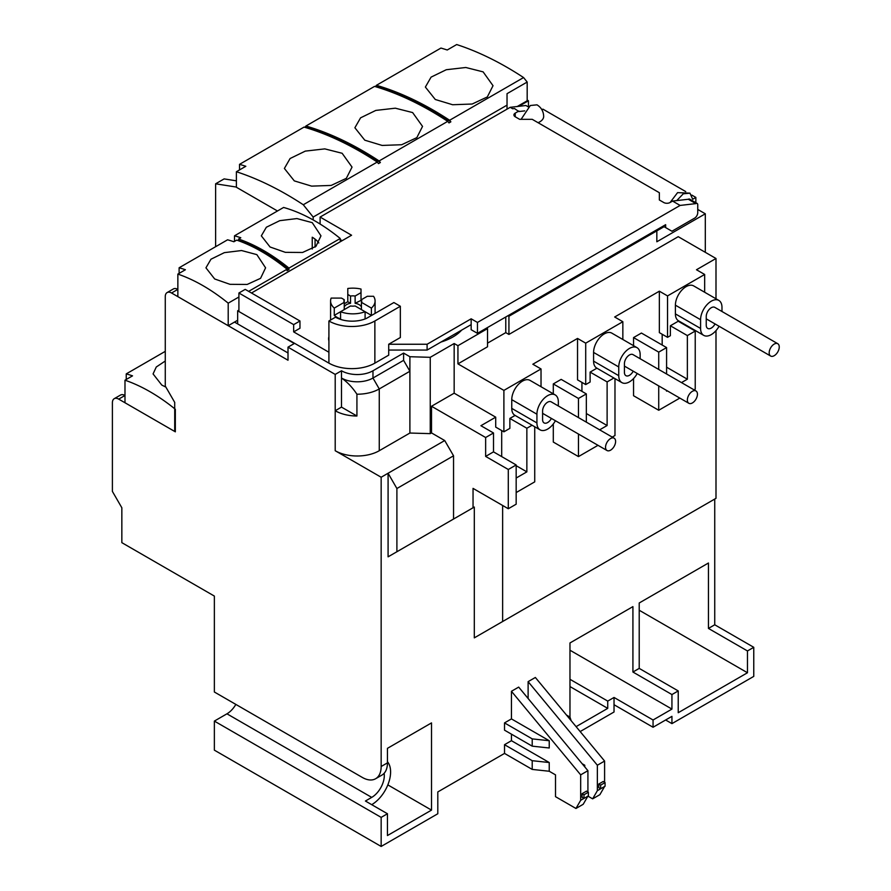 <?xml version="1.0" encoding="UTF-8"?>
<svg xmlns="http://www.w3.org/2000/svg" width="891" height="891" viewBox="0 0 891 891"><rect width="100%" height="100%" fill="white"/><g stroke="black" fill="none" stroke-linecap="round" stroke-linejoin="round"><path stroke-width="1.34" d="M719.059 326.251A15.136 8.732 -60 0 1 711.274 334.615A15.136 8.732 -60 0 1 703.712 335.361A15.136 8.732 -60 0 1 700.582 328.445L675.4 313.899L675.4 305.179L700.582 319.713A15.136 8.732 -60 0 1 707.187 304.488A15.136 8.732 -60 0 1 718.848 300.434A15.136 8.732 -60 0 1 721.977 307.362L721.977 311.494M637.232 373.496A15.136 8.732 -60 0 1 629.458 381.86A15.136 8.732 -60 0 1 621.885 382.607A15.136 8.732 -60 0 1 618.755 375.679L593.584 361.145A15.136 8.732 120 0 0 596.714 368.072A15.136 8.732 120 0 0 596.914 368.183L590.12 372.104L590.12 382.039L585.71 384.578L585.71 343.158L622.842 321.718L614.667 316.996L659.351 291.19L667.537 295.912L704.67 274.473L696.484 269.75L715.996 258.49L678.229 236.683L508.928 334.437L508.928 316.26L656.834 230.869L655.887 230.324M555.416 420.73A15.136 8.732 -60 0 1 547.631 429.094A15.136 8.732 -60 0 1 540.069 429.852A15.136 8.732 -60 0 1 536.928 422.924L511.757 408.379A15.136 8.732 120 0 0 514.887 415.306A15.136 8.732 120 0 0 515.098 415.418L509.864 418.436L526.859 428.248L526.859 471.862L516.167 478.033M715.05 323.934A7.117 4.11 -60 0 1 711.274 328.077A7.117 4.11 -60 0 1 707.721 328.434A7.117 4.11 -60 0 1 706.24 325.17L706.24 316.45A7.117 4.11 -60 0 1 709.347 309.277A7.117 4.11 -60 0 1 714.838 307.373L777.776 343.714A7.117 4.11 -60 0 1 778.6 350.208A7.117 4.11 -60 0 1 772.998 356.222A7.117 4.11 -60 0 1 770.659 356.044A7.117 4.11 -60 0 1 769.835 349.55A7.117 4.11 -60 0 1 775.437 343.536A7.117 4.11 -60 0 1 777.776 343.714M633.223 371.179A7.117 4.11 -60 0 1 629.458 375.311A7.117 4.11 -60 0 1 625.894 375.668A7.117 4.11 -60 0 1 624.424 372.405L624.424 363.684A7.117 4.11 -60 0 1 627.531 356.523A7.117 4.11 -60 0 1 633.011 354.618L695.96 390.949A7.117 4.11 -60 0 1 696.784 397.453A7.117 4.11 -60 0 1 691.182 403.467A7.117 4.11 -60 0 1 688.832 403.289A7.117 4.11 -60 0 1 688.008 396.785A7.117 4.11 -60 0 1 693.61 390.77A7.117 4.11 -60 0 1 695.96 390.949M551.406 418.425A7.117 4.11 -60 0 1 547.631 422.557A7.117 4.11 -60 0 1 544.067 422.913A7.117 4.11 -60 0 1 542.597 419.65L542.597 410.929A7.117 4.11 -60 0 1 545.704 403.757A7.117 4.11 -60 0 1 551.195 401.852L614.133 438.194A7.117 4.11 -60 0 1 614.957 444.687A7.117 4.11 -60 0 1 609.355 450.701A7.117 4.11 -60 0 1 607.016 450.523A7.117 4.11 -60 0 1 606.192 444.03A7.117 4.11 -60 0 1 611.794 438.016A7.117 4.11 -60 0 1 614.133 438.194M528.441 106.809L528.441 100.783L527.182 100.048M676.748 200.586L683.274 193.804L689.946 193.147L692.708 199.261L695.86 197.434L691.795 195.084M685.714 191.576L542.909 109.136L541.884 109.727M695.86 197.434L695.86 202.714M697.742 209.43L705.304 213.795L705.304 252.309M753.764 647.312L747.471 650.953L747.471 672.75L678.229 712.722L678.229 690.926L671.937 694.557L671.937 709.091L653.058 719.995L653.058 727.256L671.937 716.353L671.937 723.626L753.764 676.392L753.764 647.312L714.738 624.78L714.738 499.049M518.84 106.319L528.441 100.783M238.911 310.09L237.652 310.814L294.297 343.514L288.005 347.156L335.205 374.409L341.498 370.779A22.253 12.853 0 0 0 372.973 370.779L403.601 353.092L409.893 356.723L430.253 357.324L454.165 343.514L457.941 345.697L487.522 328.623L486.575 328.077M507.981 315.726L508.928 316.26M521.112 119.316L530.323 105.506L536.995 104.837C541.271 107.499 543.499 111.353 543.677 116.409A13.354 7.707 180 0 1 538.064 122.691M461.649 330.115A48.96 28.267 180 0 1 441.012 342.033A48.96 28.267 180 0 0 461.649 330.115M664.073 226.693L656.834 230.869L656.834 241.773L705.304 213.795M687.674 514.675L474.302 637.867L474.302 507.046L388.086 556.83L388.086 473.244L381.159 477.242L381.159 766.505A26.708 15.414 -120 0 1 375.623 778.734L381.916 775.092A26.708 15.414 -120 0 0 387.451 762.874L387.451 748.34L431.511 722.902L431.511 810.108L387.451 835.546L387.451 813.75L381.159 817.381L381.159 846.45L437.804 813.75L437.804 791.943L504.518 753.418L532.217 769.412L549.235 771.25L555.505 774.858L555.505 796.665L575.954 808.471L580.676 800.296L580.676 774.858L511.445 691.282L511.445 718.903L504.518 722.902L504.518 730.163L532.217 746.157L549.235 747.995L549.235 740.722L511.445 718.903M511.445 734.162L511.445 740.699L504.518 744.698L504.518 753.418M587.915 791.954L587.915 770.682L518.685 687.106L511.445 691.282M528.118 698.499L528.118 681.648L597.36 765.235L597.36 790.673L592.638 798.848L587.926 796.131M604.599 782.309L604.599 761.059L535.357 677.472L528.118 681.648M580.164 731.556L614.033 711.998L614.033 697.464L607.74 701.094L607.74 708.367L576.087 726.644M566.52 715.083L569.973 717.088L569.973 642.957L632.922 606.615L632.922 672.026L639.215 668.395L639.215 602.984L708.445 563.012L708.445 628.422L714.738 624.78M747.471 650.953L708.445 628.422M671.937 723.626L665.644 719.995M381.159 846.45L214.363 750.155L214.363 721.086L226.949 713.814A17.798 10.28 120 0 0 235.848 704.413M375.623 778.734A26.708 15.414 -120 0 1 362.269 777.409L214.363 692.006L214.363 596.079L121.844 542.664L121.844 507.77L112.4 491.42L112.4 402.754A8.899 5.134 -120 0 1 114.237 398.678A8.899 5.134 -120 0 1 118.692 399.123L124.985 395.481A8.899 5.134 -120 0 0 120.541 395.047L114.237 398.678M236.393 180.828L224.12 178.902L215.622 183.802L236.393 187.065M505.776 316.996L505.776 332.621L487.522 343.158M487.522 328.623L487.522 346.788L457.941 363.873L457.941 345.697M454.165 343.514L454.165 393.187L431.511 406.263L431.511 432.915L444.72 440.544L453.541 455.802L453.541 519.041L388.086 556.83M431.511 432.915L430.253 433.639L430.253 357.324M430.253 433.639L409.893 433.037L409.893 356.723M403.601 353.092L403.601 360.354L372.973 378.04L372.973 370.779M341.498 370.779L341.498 378.04A22.253 12.853 0 0 0 372.973 378.04L379.265 388.944L409.893 371.257L403.601 360.354M381.159 477.242L335.205 450.723A31.152 17.987 0 0 0 379.265 450.723L379.265 388.944A31.152 17.987 0 0 1 356.923 394.212L356.923 416.008A31.152 17.987 180 0 1 335.205 410.751L335.205 374.409M288.005 347.156L288.005 360.231L171.562 293.005A8.899 5.134 -120 0 0 167.107 292.571A8.899 5.134 -120 0 0 165.269 296.647L165.269 386.037L174.714 402.387L174.714 431.456L118.692 399.123M288.005 352.97L237.652 323.901L237.652 310.814M215.622 246.707L215.622 183.802M508.928 334.437L505.776 332.621M457.941 363.873L503.894 390.392L541.026 368.952L532.84 364.23L577.535 338.435L585.71 343.158M715.996 258.49L715.996 298.797M715.996 330.628L715.996 498.325L502.635 621.517L502.635 505.475M444.72 440.544L388.086 473.244L396.896 488.513L396.896 551.741M474.302 507.046L453.541 519.041M474.302 637.867L502.635 621.517M747.471 672.75L639.215 610.246M678.229 690.926L639.215 668.395M632.922 672.026L671.937 694.557M671.937 709.091L569.973 650.218M569.973 686.56L607.74 708.367M597.36 790.673L604.599 786.497L599.877 794.672L592.638 798.848M584.763 766.884L584.763 765.235L582.146 763.721M575.954 808.471L583.193 804.295L587.904 796.142M511.445 740.699L549.235 762.529L549.235 771.25M381.159 817.381L214.363 721.086M387.451 813.75L365.421 801.031L371.714 797.389L226.949 713.814M387.841 784.893L431.511 810.108M614.033 704.725L653.058 727.256M653.058 719.995L614.033 697.464M607.74 701.094L569.973 679.298M384.132 773.299A17.798 10.28 -60 0 1 371.714 797.389M503.894 390.392L503.894 431.823L495.708 427.101L495.708 417.166L454.165 393.187M473.043 507.77L473.043 488.391L508.293 508.739L508.293 469.49L485.64 456.415L485.64 437.514L431.511 406.263M485.64 437.514L493.503 432.97L480.917 425.709L495.708 417.166M409.893 433.037L379.265 450.723M335.205 450.723L335.205 410.751L341.498 407.109L341.498 378.04C347.245 381.983 352.379 387.373 356.923 394.212M171.562 293.005L177.855 289.375A8.899 5.134 -120 0 0 173.411 288.929L167.107 292.571M237.652 323.901L234.5 322.085M658.727 385.903L658.727 410.261L633.546 395.727L633.546 378.552M633.546 345.675L633.546 337.589L641.42 333.045L666.591 347.579L658.727 352.123L658.727 369.453M662.18 345.04L662.18 334.259M667.537 295.912L667.537 337.344L659.351 332.621L659.351 291.19M578.471 434.051L578.471 456.593L553.3 442.059L553.3 423.949M553.3 393.822L553.3 383.921L561.163 379.377L586.345 393.911L578.471 398.455L578.471 417.601M581.934 391.372L581.934 382.406M585.71 384.578L577.535 379.856L577.535 338.435M704.67 274.473L704.67 292.248M667.537 337.344L670.366 335.707L670.366 325.772L678.229 321.239L695.225 331.04L687.362 335.584L687.362 379.198L666.591 367.203M718.848 300.434L693.666 285.9A15.136 8.732 120 0 0 682.005 289.954A15.136 8.732 120 0 0 675.4 305.179M675.4 313.899A15.136 8.732 120 0 0 678.541 320.827L703.712 335.361M622.842 321.718L622.842 339.493M593.584 361.145L593.584 352.424L618.755 366.958A15.136 8.732 -60 0 1 625.359 351.733A15.136 8.732 -60 0 1 637.02 347.679A15.136 8.732 -60 0 1 640.15 354.607L640.15 358.739M637.02 347.679L611.85 333.145A15.136 8.732 120 0 0 600.189 337.199A15.136 8.732 120 0 0 593.584 352.424M541.026 368.952L541.026 386.727M509.864 418.436L509.864 428.371L503.894 431.823M511.757 408.379L511.757 399.658L536.928 414.204A15.136 8.732 -60 0 1 543.543 398.968A15.136 8.732 -60 0 1 555.193 394.913A15.136 8.732 -60 0 1 558.334 401.841L558.334 405.973M555.193 394.913L530.022 380.379A15.136 8.732 120 0 0 518.362 384.433A15.136 8.732 120 0 0 511.757 399.658M453.541 455.802L396.896 488.513M549.235 762.529L532.217 760.691L532.217 769.412M532.217 760.691L504.518 744.698M569.973 717.088L571.131 720.663M597.36 765.235L604.599 761.059M598.774 787.677L598.774 784.035L603.174 781.496L605.067 782.588L600.657 785.127L600.657 788.758L598.774 787.677M584.763 765.235L583.839 765.77M580.676 774.858L587.915 770.682M582.09 797.322L582.09 793.681L586.501 791.141L588.383 792.233L583.984 794.772L583.984 798.414L582.09 797.322M580.676 800.296L583.961 798.403M504.518 722.902L532.217 738.884L549.235 740.722M387.451 761.716A26.708 15.414 -60 0 1 388.353 783.557A26.708 15.414 -60 0 1 371.714 804.662M508.293 469.49L516.167 464.957L516.167 504.195L508.293 508.739M516.167 492.567L534.734 481.853L534.734 426.767M485.64 456.415L493.503 451.871L493.503 432.97M493.503 451.871L516.167 464.957M501.689 456.593L501.689 430.553M356.923 416.008L341.498 407.109M590.12 372.104L607.116 381.916L607.116 425.53L586.345 413.535M607.116 425.53L599.654 429.83M586.345 422.145L586.345 393.911M553.3 383.921L578.471 398.455M578.471 456.593L597.995 445.322M612.24 437.102L614.979 435.521L614.979 378.619M670.366 325.772L687.362 335.584M687.362 379.198L681.481 382.595M667.236 390.815L666.591 391.182L666.591 390.447M666.591 373.997L666.591 347.579M633.546 337.589L658.727 352.123M658.727 410.261L679.822 398.088M694.067 389.857L695.225 389.189L695.225 331.04M598.774 784.035L600.657 785.127M600.657 788.758L605.067 786.218L605.067 782.588M582.09 793.681L583.984 794.772M583.984 798.414L588.383 795.863L588.383 792.233M532.217 738.884L532.217 746.157M532.083 425.241L526.859 428.248M526.859 471.862L516.167 465.681M613.91 377.996L607.116 381.916M700.582 319.713L700.582 328.445M618.755 366.958L618.755 375.679M536.928 414.204L536.928 422.924M365.098 318.945L365.098 311.716A22.253 12.853 180 0 1 340.562 311.716L340.562 318.989A22.253 12.853 180 0 1 337.099 317.352A22.253 12.853 180 0 1 334.27 315.358L334.27 308.086A22.253 12.853 180 0 1 330.583 301.002A22.253 12.853 180 0 1 331.151 298.095L341.498 298.095L344.238 299.677L344.238 309.6M361.434 309.6L361.434 299.677L367.304 296.28L373.529 296.28A22.253 12.853 180 0 1 375.089 301.002A22.253 12.853 180 0 1 371.391 308.086L371.391 315.358A22.253 12.853 180 0 1 370.678 315.949M334.27 308.086L344.238 302.327A8.899 5.134 180 0 1 343.926 301.002A8.899 5.134 180 0 1 344.238 299.677M344.238 306.938A8.899 5.134 180 0 1 350.531 303.308L350.531 296.035A8.899 5.134 180 0 1 355.13 296.035L361.011 292.649L361.011 289.052A22.253 12.853 180 0 0 347.791 288.484L347.791 294.464L350.531 296.035M361.434 300.156L355.13 303.308L355.13 296.035M355.13 303.308A8.899 5.134 180 0 1 359.129 304.633A8.899 5.134 180 0 1 361.434 306.938M361.011 299.911L361.011 292.649M347.791 294.464L347.791 301.726L344.238 303.786M371.391 315.358L355.13 305.969A8.899 5.134 180 0 1 350.531 305.969L334.27 315.358M361.434 299.677A8.899 5.134 180 0 1 361.735 301.002A8.899 5.134 180 0 1 361.434 302.327L371.391 308.086M350.531 303.308L347.791 301.726M342.133 153.274L352.034 167.096L346.343 178.334L331.174 185.428L311.627 186.13L294.297 180.884L284.385 168.455L290.098 158.52L305.301 151.114L324.814 148.886L342.133 153.274M412.622 112.567L422.534 126.399L416.832 137.637L401.674 144.732L382.116 145.433L364.787 140.188L354.885 127.758L360.588 117.824L375.802 110.417L395.314 108.19L412.622 112.567M483.122 71.87L493.024 85.703L487.332 96.93L472.163 104.024L452.617 104.737L435.287 99.491L425.375 87.062L431.077 77.127L446.291 69.721L465.804 67.493L483.122 71.87M239.534 164.345A333.791 192.712 -120 0 1 245.827 166.283L236.393 171.729A333.791 192.712 60 0 1 303.285 204.752L377.238 162.051A333.791 192.712 -120 0 0 304.054 127.09L239.534 164.345L239.534 169.914M305.936 126.01A333.791 192.712 60 0 1 379.12 160.959L447.728 121.354A333.791 192.712 -120 0 0 374.543 86.394L305.936 126.01L304.911 127.346M376.436 85.302A333.791 192.712 60 0 1 449.621 120.263L523.574 77.562A333.791 192.712 -120 0 0 456.682 44.55L447.237 49.996A333.791 192.712 -120 0 0 440.945 48.058L376.436 85.302L375.401 86.65M236.393 171.729L236.393 187.266L277.48 210.989M313.175 219.932L313.175 217.059L303.285 204.752M305.936 126.756A332.9 192.2 60 0 1 380.379 162.518L378.486 163.61L377.238 162.051M523.574 77.562L527.182 82.05L507.035 93.678L507.035 105.138L313.175 217.059M447.728 121.354L448.986 122.913L450.868 121.822L449.621 120.263M380.379 162.518L379.12 160.959M517.259 106.497L527.182 100.783L527.182 82.05M376.436 86.059A332.9 192.2 60 0 1 450.868 121.822M440.321 147.65L406.329 167.274M507.035 105.138L507.035 109.136M165.893 387.117L161.806 385.079L153.074 373.93L156.281 366.992L165.269 361.022M165.269 351.355L126.244 373.886L126.244 379.477M124.985 380.201L124.985 402.754L175.338 431.823L175.338 409.281A178.022 102.777 60 0 0 124.985 380.201L132.536 375.846A178.022 102.777 -120 0 0 126.244 373.886M256.842 254.626L265.585 267.823L260.562 278.326L247.163 284.452L229.978 284.318L214.675 278.972L205.944 267.823L210.967 259.214L224.354 252.643L241.561 250.538L256.842 254.626M318.811 242.976A29.815 17.219 0 0 0 312.24 237.229L312.24 249.046M312.24 222.65L320.972 235.848L315.949 246.35L302.55 252.476L285.365 252.342L270.062 246.996L261.33 235.848L266.353 227.238L279.741 220.667L296.948 218.562L312.24 222.65M248.645 291.368L287.058 269.193A178.022 102.777 -120 0 0 236.705 240.113L233.876 241.751A178.022 102.777 -120 0 0 227.584 239.802L179.113 267.779A178.022 102.777 -120 0 1 185.406 269.739L177.855 274.094A178.022 102.777 60 0 1 228.207 303.163L238.911 296.993M340.239 241.773L340.239 238.487A178.022 102.777 -120 0 0 283.594 207.458L234.5 235.803A178.022 102.777 -120 0 1 240.793 237.752L238.599 239.033A178.022 102.777 60 0 1 288.951 268.102L288.951 269.583L287.058 270.675L287.058 269.193M288.951 268.102L340.239 238.487M237.652 320.259L228.207 325.716L228.207 303.163M177.855 274.094L177.855 296.647L228.207 325.716M179.113 267.779L179.113 273.37M288.951 269.583A176.24 101.752 -120 0 0 238.599 240.514L238.309 240.681M238.599 240.514L238.599 239.033M315.069 247.108L315.069 239.122M234.5 235.803L234.5 241.394M697.196 203.482L689.645 199.127A2.673 1.537 120 0 0 688.309 199.261L672.571 201.076L680.123 205.431L695.86 203.616A2.673 1.537 -60 0 1 697.196 203.482A2.673 1.537 -60 0 1 697.742 204.707L697.742 212.704A4.455 2.573 -60 0 1 694.601 218.15L671.937 231.237L665.644 227.595L665.644 224.688L477.453 333.345L471.161 329.715L471.161 324.625L427.101 350.063L388.71 350.063L388.71 355.153L374.866 363.138A32.488 18.756 180 0 1 328.913 363.138L287.37 339.159M515.221 116.766L515.221 113.135A4.455 2.573 180 0 0 513.918 114.95A4.455 2.573 180 0 0 515.221 116.766L519.62 119.316L532.217 119.316L659.351 192.712L659.351 199.985L663.762 202.524A4.455 2.573 180 0 0 670.054 202.524L672.571 201.076M299.966 320.994L245.203 289.375L238.911 293.005L293.662 324.625L299.966 320.994L299.966 328.256L293.662 331.886L293.662 324.625M366.379 318.432A23.589 13.621 180 0 1 335.517 317.174L328.913 320.994A32.488 18.756 0 0 0 374.866 320.994L400.349 306.27L393.889 302.539L366.379 318.432M328.913 320.994L328.913 352.246L293.662 331.886M528.33 106.898L525.913 105.506L510.187 107.321L512.681 108.758L514.452 108.49L518.852 111.553L524.71 110.874M680.123 205.431L477.453 322.442L471.161 318.811L471.161 324.625M471.161 318.811L427.101 344.249L427.101 350.063M427.101 344.249L388.71 344.249L388.71 350.063M388.71 344.249L400.349 337.522L400.349 306.27M328.913 336.631A23.589 13.621 0 0 0 328.612 338.792A23.589 13.621 0 0 0 328.913 340.963M238.911 311.538L238.911 293.005M477.453 322.442L477.453 333.345M515.221 113.135L518.852 111.03M251.496 293.005L351.577 235.235L320.103 217.059L320.103 224.031M320.103 217.059L510.187 107.321M342.133 240.681L340.239 239.59M688.309 199.261L695.86 203.616M663.127 226.147L665.644 227.595M387.451 762.874L381.159 766.505M328.913 352.246L328.913 363.138M374.866 363.138L374.866 320.994M689.946 193.147L677.572 192.634L670.099 202.502M621.885 382.607L596.714 368.072M540.069 429.852L514.887 415.306M607.016 450.523L542.597 413.335M375.089 301.002L375.089 313.398M330.583 301.002L330.583 320.025M688.832 403.289L624.424 366.101M770.659 356.044L706.24 318.855"/></g></svg>
